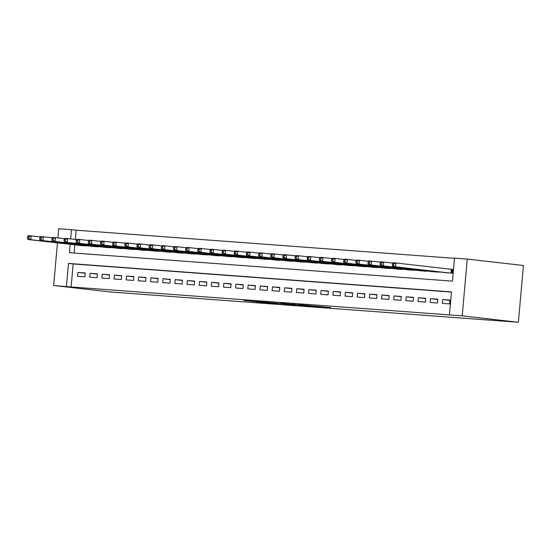 <?xml version="1.0" encoding="UTF-8"?>
<svg xmlns="http://www.w3.org/2000/svg" width="551" height="551" viewBox="0 0 551 551"><rect width="100%" height="100%" fill="white"/><g stroke="black" fill="none" stroke-linecap="round" stroke-linejoin="round"><path stroke-width="0.83" d="M316.364 306.576L330.8 307.637L299.048 304.593L316.364 306.576M256.194 301.872L277.346 303.691L258.378 301.555L244.017 300.529L273.372 303.319L256.194 301.872M451.469 292.078L73.166 263.963L71.107 286.981L53.661 285.494L109.842 291.92L518.381 322.28L523.45 265.506L467.262 259.08L454.499 258.13L452.447 281.148L69.44 252.689L70.184 244.327M71.107 286.981L462.199 315.854L518.381 322.28M297.678 305.178L314.153 306.404L280.824 303.243L297.712 304.848M295.315 305.04L262.262 301.858L295.322 304.992M442.336 303.367L449.637 303.911L449.974 300.075L442.68 299.53L442.336 303.367M430.179 302.465L437.473 303.009L437.818 299.172L430.524 298.628L430.179 302.465M418.023 301.562L425.317 302.1L425.661 298.263L418.361 297.726L418.023 301.562M405.86 300.66L413.16 301.197L413.498 297.361L406.204 296.824L405.86 300.66M393.703 299.751L400.997 300.295L401.342 296.459L394.048 295.915L393.703 299.751M381.547 298.849L388.841 299.393L389.185 295.556L381.884 295.012L381.547 298.849M369.384 297.946L376.684 298.49L377.022 294.654L369.728 294.11L369.384 297.946M357.227 297.044L364.521 297.581L364.865 293.752L357.571 293.208L357.227 297.044M345.071 296.142L352.365 296.679L352.709 292.843L345.408 292.305L345.071 296.142M332.907 295.233L340.208 295.777L340.546 291.94L333.252 291.396L332.907 295.233M320.751 294.33L328.045 294.875L328.389 291.038L321.095 290.494L320.751 294.33M308.594 293.428L315.888 293.972L316.233 290.136L308.932 289.592L308.594 293.428M296.431 292.526L303.725 293.07L304.069 289.234L296.775 288.69L296.431 292.526M284.275 291.624L291.569 292.161L291.913 288.325L284.619 287.787L284.275 291.624M272.118 290.714L279.412 291.259L279.75 287.422L272.456 286.885L272.118 290.714M259.955 289.812L267.249 290.356L267.593 286.52L260.299 285.976L259.955 289.812M247.798 288.91L255.092 289.454L255.437 285.618L248.143 285.074L247.798 288.91M235.635 288.008L242.936 288.552L243.273 284.715L235.98 284.171L235.635 288.008M223.479 287.105L230.773 287.643L231.117 283.806L223.823 283.269L223.479 287.105M211.322 286.203L218.616 286.74L218.961 282.904L211.66 282.367L211.322 286.203M199.159 285.294L206.46 285.838L206.797 282.002L199.503 281.458L199.159 285.294M187.003 284.392L194.296 284.936L194.641 281.1L187.347 280.555L187.003 284.392M174.846 283.49L182.14 284.034L182.484 280.197L175.184 279.653L174.846 283.49M162.683 282.587L169.983 283.131L170.321 279.295L163.027 278.751L162.683 282.587M150.526 281.685L157.82 282.222L158.165 278.386L150.871 277.849L150.526 281.685M138.37 280.776L145.664 281.32L146.008 277.484L138.707 276.939L138.37 280.776M126.207 279.874L133.507 280.418L133.845 276.581L126.551 276.037L126.207 279.874M114.05 278.971L121.344 279.515L121.688 275.679L114.394 275.135L114.05 278.971M101.894 278.069L109.188 278.613L109.532 274.777L102.231 274.233L101.894 278.069M89.73 277.167L97.024 277.704L97.369 273.868L90.075 273.33L89.73 277.167M85.212 272.965L77.918 272.428L77.574 276.258L84.868 276.802L85.212 272.965M454.479 258.316L76.176 230.208L75.349 239.465M74.867 244.864L74.137 253.033M445.084 272.593L452.371 273.22L452.715 269.384L450.587 269.225M440.242 272.042L432.928 271.691M428.079 271.14L420.771 270.789M415.922 270.231L408.608 269.887M403.766 269.329L396.451 268.978M391.603 268.427L384.288 268.075M379.446 267.524L372.132 267.173M367.283 266.622L359.975 266.271M355.126 265.713L347.812 265.368M342.97 264.811L335.655 264.466M330.807 263.908L323.499 263.557M318.65 263.006L311.336 262.655M306.494 262.104L299.179 261.753M294.33 261.202L287.023 260.85M282.174 260.292L274.859 259.948M270.018 259.39L262.703 259.039M257.854 258.488L250.547 258.137M245.698 257.586L238.383 257.234M233.541 256.683L226.227 256.332M221.378 255.774L214.07 255.43M209.222 254.872L201.907 254.521M197.065 253.97L189.751 253.618M184.902 253.067L177.587 252.716M172.745 252.165L165.431 251.814M160.582 251.256L153.274 250.912M148.426 250.354L141.111 250.009M136.269 249.451L128.955 249.1M124.106 248.549L116.798 248.198M111.949 247.647L104.635 247.296M99.793 246.745L92.478 246.393M87.63 245.836L80.322 245.491M57.903 237.956L58.73 228.72L71.492 229.671L70.666 238.927M76.176 230.208L71.492 229.671M57.462 242.874L53.661 285.494M449.43 314.903L451.483 291.892L68.482 263.426L66.43 286.444M462.199 315.854L467.262 259.08M73.166 263.963L68.482 263.426M442.68 299.53L449.953 300.364M430.524 298.628L437.79 299.462M418.361 297.726L425.634 298.552M406.204 296.824L413.477 297.65M394.048 295.915L401.314 296.748M381.884 295.012L389.158 295.846M369.728 294.11L377.001 294.943M357.571 293.208L364.838 294.041M345.408 292.305L352.681 293.132M333.252 291.396L340.518 292.23M321.095 290.494L328.362 291.327M308.932 289.592L316.205 290.425M296.775 288.69L304.042 289.523M284.619 287.787L291.885 288.614M272.456 286.885L279.729 287.712M260.299 285.976L267.566 286.809M248.143 285.074L255.409 285.907M235.98 284.171L243.253 285.005M223.823 283.269L231.089 284.096M211.66 282.367L218.933 283.193M199.503 281.458L206.777 282.291M187.347 280.555L194.613 281.389M175.184 279.653L182.457 280.487M163.027 278.751L170.3 279.584M150.871 277.849L158.137 278.675M138.707 276.939L145.981 277.773M126.551 276.037L133.817 276.871M114.394 275.135L121.661 275.968M102.231 274.233L109.504 275.066M90.075 273.33L97.341 274.157M77.918 272.428L85.185 273.255M311.274 306.17L291.858 304.145L311.274 306.17M284.66 304.097L291.885 304.689L284.66 304.097M392.45 263.826L392.319 265.362L393.531 265.451L393.669 263.915L392.45 263.826L392.863 262.751L395.9 262.972L395.556 266.808L392.519 266.588L447.205 272.835M452.708 269.453L395.9 262.972L393.669 263.915M450.243 273.062L395.556 266.808L393.531 265.451M392.519 266.588L392.319 265.362M380.293 262.923L380.156 264.459L381.375 264.549L381.512 263.013L380.293 262.923L380.7 261.842L383.744 262.069L383.4 265.906L380.362 265.678L435.049 271.932M392.732 263.096L383.744 262.069L381.512 263.013M438.086 272.16L383.4 265.906L381.375 264.549M380.362 265.678L380.156 264.459M368.137 262.021L367.999 263.557L369.211 263.647L369.349 262.111L368.137 262.021L368.543 260.94L371.581 261.167L371.243 265.003L368.199 264.776L422.886 271.03M380.569 262.193L371.581 261.167L369.349 262.111M425.93 271.257L371.243 265.003L369.211 263.647M368.199 264.776L367.999 263.557M355.974 261.119L355.843 262.655L357.055 262.744L357.193 261.208L355.974 261.119L356.387 260.038L359.424 260.265L359.08 264.101L356.042 263.874L410.729 270.128M368.412 261.291L359.424 260.265L357.193 261.208M413.767 270.355L359.08 264.101L357.055 262.744M356.042 263.874L355.843 262.655M343.817 260.217L343.679 261.746L344.898 261.835L345.036 260.306L343.817 260.217L344.223 259.135L347.268 259.363L346.923 263.199L343.886 262.972L398.573 269.225M356.249 260.389L347.268 259.363L345.036 260.306M401.61 269.446L346.923 263.199L344.898 261.835M343.886 262.972L343.679 261.746M331.661 259.307L331.523 260.843L332.735 260.933L332.873 259.404L331.661 259.307L332.067 258.233L335.104 258.453L334.767 262.29L331.723 262.069L386.409 268.316M344.093 259.487L335.104 258.453L332.873 259.404M389.454 268.544L334.767 262.29L332.735 260.933M331.723 262.069L331.523 260.843M319.497 258.405L319.36 259.941L320.579 260.031L320.716 258.495L319.497 258.405L319.911 257.324L322.948 257.551L322.604 261.388L319.566 261.16L374.253 267.414M331.936 258.577L322.948 257.551L320.716 258.495M377.29 267.641L322.604 261.388L320.579 260.031M319.566 261.16L319.36 259.941M307.341 257.503L307.203 259.039L308.422 259.128L308.56 257.592L307.341 257.503L307.747 256.422L310.792 256.649L310.447 260.485L307.41 260.258L362.097 266.512M319.773 257.675L310.792 256.649L308.56 257.592M365.134 266.739L310.447 260.485L308.422 259.128M307.41 260.258L307.203 259.039M295.184 256.601L295.047 258.137L296.259 258.226L296.397 256.69L295.184 256.601L295.591 255.519L298.628 255.747L298.291 259.583L295.246 259.356L349.933 265.61M307.616 256.773L298.628 255.747L296.397 256.69M352.977 265.837L298.291 259.583L296.259 258.226M295.246 259.356L295.047 258.137M283.021 255.698L282.883 257.227L284.102 257.324L284.24 255.788L283.021 255.698L283.434 254.617L286.472 254.844L286.127 258.681L283.09 258.453L337.777 264.707M295.46 255.871L286.472 254.844L284.24 255.788M340.814 264.935L286.127 258.681L284.102 257.324M283.09 258.453L282.883 257.227M270.865 254.789L270.727 256.325L271.946 256.415L272.077 254.886L270.865 254.789L271.271 253.715L274.315 253.942L273.971 257.772L270.927 257.551L325.62 263.805M283.297 254.968L274.315 253.942L272.077 254.886M328.658 264.025L273.971 257.772L271.946 256.415M270.927 257.551L270.727 256.325M258.708 253.887L258.571 255.423L259.783 255.512L259.92 253.977L258.708 253.887L259.115 252.813L262.152 253.033L261.808 256.869L258.77 256.649L313.457 262.896M271.14 254.066L262.152 253.033L259.92 253.977M316.501 263.123L261.808 256.869L259.783 255.512M258.77 256.649L258.571 255.423M246.545 252.985L246.407 254.521L247.626 254.61L247.764 253.074L246.545 252.985L246.951 251.903L249.996 252.131L249.651 255.967L246.614 255.74L301.301 261.994M258.984 253.157L249.996 252.131L247.764 253.074M304.338 262.221L249.651 255.967L247.626 254.61M246.614 255.74L246.407 254.521M234.389 252.082L234.251 253.618L235.47 253.708L235.601 252.172L234.389 252.082L234.795 251.001L237.832 251.228L237.495 255.065L234.45 254.837L289.137 261.091M246.82 252.255L237.832 251.228L235.601 252.172M292.182 261.319L237.495 255.065L235.47 253.708M234.45 254.837L234.251 253.618M222.232 251.18L222.094 252.716L223.307 252.806L223.444 251.27L222.232 251.18L222.638 250.099L225.676 250.326L225.331 254.163L222.294 253.935L276.981 260.189M234.664 251.352L225.676 250.326L223.444 251.27M280.018 260.416L225.331 254.163L223.307 252.806M222.294 253.935L222.094 252.716M210.069 250.278L209.931 251.807L211.15 251.897L211.288 250.368L210.069 250.278L210.475 249.197L213.519 249.424L213.175 253.26L210.138 253.033L264.824 259.287M222.508 250.45L213.519 249.424L211.288 250.368M267.862 259.507L213.175 253.26L211.15 251.897M210.138 253.033L209.931 251.807M197.912 249.369L197.775 250.905L198.987 250.994L199.125 249.458L197.912 249.369L198.319 248.294L201.356 248.515L201.019 252.351L197.974 252.131L252.661 258.378M210.344 249.548L201.356 248.515L199.125 249.458M255.705 258.605L201.019 252.351L198.987 250.994M197.974 252.131L197.775 250.905M185.749 248.467L185.618 250.002L186.83 250.092L186.968 248.556L185.749 248.467L186.162 247.385L189.2 247.613L188.855 251.449L185.818 251.222L240.505 257.475M198.188 248.639L189.2 247.613L186.968 248.556M243.542 257.703L188.855 251.449L186.83 250.092M185.818 251.222L185.618 250.002M173.593 247.564L173.455 249.1L174.674 249.19L174.812 247.654L173.593 247.564L173.999 246.483L177.043 246.71L176.699 250.547L173.661 250.319L228.348 256.573M186.031 247.736L177.043 246.71L174.812 247.654M231.386 256.8L176.699 250.547L174.674 249.19M173.661 250.319L173.455 249.1M161.436 246.662L161.298 248.198L162.511 248.287L162.648 246.752L161.436 246.662L161.842 245.581L164.88 245.808L164.542 249.644L161.498 249.417L216.185 255.671M173.868 246.834L164.88 245.808L162.648 246.752M219.229 255.898L164.542 249.644L162.511 248.287M161.498 249.417L161.298 248.198M149.273 245.76L149.142 247.289L150.354 247.385L150.492 245.849L149.273 245.76L149.686 244.678L152.723 244.906L152.379 248.742L149.342 248.515L204.028 254.769M161.712 245.932L152.723 244.906L150.492 245.849M207.066 254.989L152.379 248.742L150.354 247.385M149.342 248.515L149.142 247.289M137.116 244.851L136.979 246.387L138.198 246.476L138.335 244.947L137.116 244.851L137.523 243.776L140.567 243.997L140.223 247.833L137.185 247.613L191.872 253.866M149.548 245.03L140.567 243.997L138.335 244.947M194.909 254.087L140.223 247.833L138.198 246.476M137.185 247.613L136.979 246.387M124.96 243.948L124.822 245.484L126.034 245.574L126.172 244.038L124.96 243.948L125.366 242.874L128.404 243.094L128.066 246.931L125.022 246.703L179.709 252.957M137.392 244.127L128.404 243.094L126.172 244.038M182.753 253.185L128.066 246.931L126.034 245.574M125.022 246.703L124.822 245.484M112.797 243.046L112.659 244.582L113.878 244.672L114.016 243.136L112.797 243.046L113.21 241.965L116.247 242.192L115.903 246.028L112.865 245.801L167.552 252.055M125.235 243.218L116.247 242.192L114.016 243.136M170.59 252.282L115.903 246.028L113.878 244.672M112.865 245.801L112.659 244.582M100.64 242.144L100.502 243.68L101.721 243.769L101.859 242.233L100.64 242.144L101.047 241.062L104.091 241.29L103.746 245.126L100.709 244.899L155.396 251.153M113.072 242.316L104.091 241.29L101.859 242.233M158.433 251.38L103.746 245.126L101.721 243.769M100.709 244.899L100.502 243.68M88.484 241.242L88.346 242.771L89.558 242.867L89.696 241.331L88.484 241.242L88.89 240.16L91.927 240.388L91.59 244.224L88.546 243.997L143.232 250.25M100.916 241.414L91.927 240.388L89.696 241.331M146.277 250.478L91.59 244.224L89.558 242.867M88.546 243.997L88.346 242.771M76.32 240.332L76.183 241.868L77.402 241.958L77.539 240.429L76.32 240.332L76.734 239.258L79.771 239.485L79.427 243.322L76.389 243.094L131.076 249.348M88.759 240.511L79.771 239.485L77.539 240.429M134.113 249.569L79.427 243.322L77.402 241.958M76.389 243.094L76.183 241.868M64.164 239.43L64.026 240.966L65.245 241.056L65.376 239.52L64.164 239.43L64.57 238.356L67.615 238.576L67.27 242.412L64.226 242.192L118.92 248.439M76.596 239.609L67.615 238.576L65.376 239.52M121.957 248.666L67.27 242.412L65.245 241.056M64.226 242.192L64.026 240.966M52.008 238.528L51.87 240.064L53.082 240.153L53.22 238.617L52.008 238.528L52.414 237.447L55.451 237.674L55.107 241.51L52.069 241.283L106.756 247.537M64.439 238.7L55.451 237.674L53.22 238.617M109.801 247.764L55.107 241.51L53.082 240.153M52.069 241.283L51.87 240.064M39.844 237.626L39.706 239.162L40.926 239.251L41.063 237.715L39.844 237.626L40.251 236.544L43.295 236.772L42.95 240.608L39.913 240.381L94.6 246.634M52.283 237.798L43.295 236.772L41.063 237.715M97.637 246.862L42.95 240.608L40.926 239.251M39.913 240.381L39.706 239.162M27.688 236.723L27.55 238.259L28.769 238.349L28.9 236.813L27.688 236.723L28.094 235.642L31.131 235.869L30.794 239.706L27.75 239.478L82.436 245.732M40.12 236.896L31.131 235.869L28.9 236.813M85.481 245.96L30.794 239.706L28.769 238.349M27.75 239.478L27.55 238.259M279.15 303.443L279.123 303.801M451.772 269.356L451.434 273.151M451.338 269.315L451 273.117M320.11 306.418L320.076 306.783"/></g></svg>
